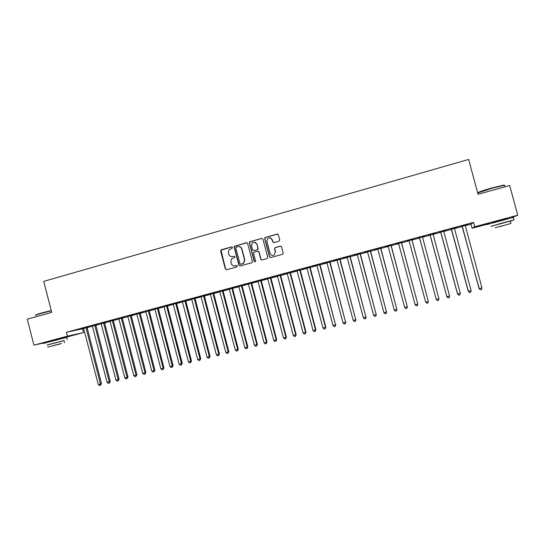 <?xml version="1.0" encoding="UTF-8"?>
<svg xmlns="http://www.w3.org/2000/svg" width="545" height="545" viewBox="0 0 545 545"><rect width="100%" height="100%" fill="white"/><g stroke="black" fill="none" stroke-linecap="round" stroke-linejoin="round"><path stroke-width="0.82" d="M232.49 247.376L231.625 246.865L221.331 249.76L220.63 251.027L225.364 269.005L226.591 269.741L236.905 266.9L237.402 266.008L236.537 265.497L235.195 265.865C233.26 266.192 231.945 265.408 231.244 263.521L230.848 262.016L231.523 258.977L234.786 257.363L234.943 256.688L234.078 256.177L232.742 256.552C230.808 256.879 229.493 256.102 228.791 254.215L228.396 252.716L228.893 249.896L231.993 248.268L232.49 247.376M231.972 246.858L221.011 250.223L225.63 268.992L226.529 269.755M236.809 265.476L235.195 265.865M234.391 256.164L232.742 256.552M492.489 222.503L507.054 218.565M48.485 341.633L61.244 338.322M278.999 241.21L279.728 239.916L278.372 234.793L277.105 234.064L264.945 237.613L264.659 238.649L269.475 256.845L270.736 257.587L282.766 254.222L283.209 253.057L281.567 246.871L280.3 246.129L274.918 247.703L274.544 248.82L275.354 251.885L274.258 254.924C272.323 255.864 270.92 255.339 270.041 253.35L266.866 241.367L267.67 238.56C269.652 237.307 271.158 237.743 272.18 239.882L272.704 241.878L273.972 242.614L278.999 241.21M465.198 225.698L471.003 224.131L473.523 222.401L66.436 332.259L67.444 336.149L83.501 332.573L61.299 338.534L61.21 338.179M473.523 222.401L474.702 226.747L517.75 215.186L511.837 217.605M48.451 341.49L48.546 341.865L33.94 345.149L27.25 319.152L51.727 312.374L43.729 281.39L468.625 159.447L478.054 194.272L509.684 185.511L517.75 215.186M33.94 345.149L67.444 336.149M247.621 243.438L246.374 242.709L234.316 246.326L234.146 247.226L238.908 265.272L240.141 266.008L252.056 262.642L252.403 261.552L247.621 243.438M250.053 241.673L261.675 238.403L262.928 239.139L267.738 257.322L267.016 258.609L262.022 259.985L260.769 259.243L258.827 251.879L257.574 251.15L253.861 252.294L253.554 253.343L255.578 261L255.326 261.77L254.202 261.382L249.338 242.961L249.569 241.98L261.675 238.403M456.989 227.149L450.381 228.927L456.976 227.081M454.428 228.403L451.376 229.227M435.053 233.069L428.527 234.827L435.039 233.001M433.043 234.173L430.094 234.963M406.863 240.597L413.376 238.914L406.863 240.597M411.945 239.861L409.05 240.638M385.431 246.381L391.944 244.698L385.431 246.381M391.112 245.475L388.176 246.272M364.251 252.097L370.764 250.414L364.251 252.097M370.511 251.034L367.534 251.831M343.316 257.744L349.822 256.061L343.316 257.744M350.135 256.525L347.131 257.335M322.613 263.33L329.119 261.648L322.613 263.33M329.991 261.961L326.946 262.779M302.148 268.855L308.654 267.166L302.148 268.855M310.064 267.329L306.992 268.16M281.915 274.312L288.421 272.629L281.915 274.312M290.362 272.643L287.249 273.481M261.913 279.708L268.406 278.025L261.913 279.708M270.872 277.902L267.731 278.747M242.13 285.049L248.622 283.366L242.13 285.049M251.592 283.1L248.418 283.952M222.564 290.328L229.057 288.646L222.564 290.328M232.517 288.237L229.316 289.102M203.217 295.547L209.702 293.864L203.217 295.547M213.654 293.326L210.418 294.198M184.081 300.711L190.559 299.028L184.081 300.711M194.987 298.36L191.724 299.239M165.155 305.813L171.634 304.137L165.155 305.813M176.519 303.34L173.228 304.226M146.435 310.868L152.907 309.185L146.435 310.868M158.248 308.266L154.93 309.158M127.918 315.862L134.383 314.186L127.918 315.862M140.167 313.143L136.822 314.043M109.593 320.807L116.058 319.132L109.593 320.807M122.271 317.967L118.905 318.873M91.471 325.692L97.923 324.023L91.471 325.692M104.572 322.742L101.179 323.655M73.541 330.536L79.986 328.86L73.541 330.536M87.043 327.463L83.63 328.383M66.436 332.259L83.732 328.54M87.03 327.647L92.48 326.176M95.763 325.29L101.281 323.805M104.551 322.926L110.124 321.421M109.981 321.216L124.832 377.923L127.986 376.983L113.408 320.882L113.38 320.514L119.008 319.023M122.257 318.151L127.946 316.618M131.175 315.746L136.924 314.192M140.147 313.327L145.958 311.76M149.16 310.895L155.032 309.315M158.227 308.456L164.161 306.855M167.335 305.997L173.337 304.382M176.498 303.531L182.561 301.896M185.709 301.044L191.833 299.396M194.967 298.551L201.153 296.882M204.273 296.037L210.527 294.354M213.633 293.517L219.948 291.813M223.034 290.982L229.425 289.259M232.497 288.434L238.948 286.69M242.007 285.866L248.527 284.109M251.565 283.291L258.153 281.513M261.178 280.695L267.84 278.904M270.845 278.093L277.575 276.281M280.566 275.47L287.365 273.638M290.335 272.841L297.202 270.988M300.166 270.191L307.101 268.317M310.044 267.527L317.054 265.633M319.976 264.85L327.061 262.935M329.963 262.152L337.123 260.224M340.012 259.447L347.247 257.499M350.115 256.722L357.418 254.753M360.272 253.984L367.65 251.994M370.484 251.231L377.944 249.222M380.757 248.466L388.292 246.429M391.085 245.679L398.702 243.629M401.474 242.879L409.166 240.801M411.918 240.059L419.67 237.974M422.423 237.232L430.216 235.127M433.023 234.37L440.83 232.265M443.685 231.496L451.498 229.391M454.407 228.607L462.235 226.495L462.398 226.836L479.062 288.55L481.978 287.978L465.226 225.426M95.784 325.106L92.377 326.026M82.479 328.117L88.93 326.448L82.479 328.117M113.401 320.358L110.022 321.271M100.512 323.26L106.963 321.577L100.512 323.26M131.195 315.562L127.843 316.468M118.728 318.341L125.193 316.665L118.728 318.341M149.18 310.711L145.856 311.611M137.149 313.368L143.621 311.692L137.149 313.368M167.356 305.806L164.059 306.699M155.768 308.347L162.24 306.665L155.768 308.347M185.729 300.854L182.452 301.739M174.591 303.265L181.069 301.589L174.591 303.265M204.293 295.853L201.05 296.725M193.625 298.135L200.104 296.453L193.625 298.135M223.062 290.792L219.839 291.657M212.863 292.944L219.349 291.262L212.863 292.944M242.028 285.675L238.839 286.534M232.32 287.692L238.812 286.009L232.32 287.692M261.205 280.505L258.044 281.356M251.994 282.385L258.487 280.702L251.994 282.385M280.586 275.279L277.459 276.124M271.887 277.017L278.386 275.334L271.887 277.017M300.186 269.993L297.093 270.831M292.004 271.587L298.51 269.904L292.004 271.587M319.997 264.652L316.938 265.476M312.353 266.096L318.859 264.414L312.353 266.096M340.032 259.25L337.008 260.067M332.934 260.544L339.44 258.861L332.934 260.544M360.293 253.786L357.302 254.59M353.753 254.931L360.259 253.241L353.753 254.931M380.778 248.261L377.828 249.058M374.81 249.249L381.323 247.559L374.81 249.249M401.502 242.675L398.586 243.465M396.113 243.499L402.626 241.816L396.113 243.499M417.845 238.267L419.541 237.811M422.45 237.027L424.16 236.564M417.824 238.206L424.16 236.496M417.688 237.749L424.18 235.999M417.668 237.681L424.187 235.924M443.705 231.298L440.707 232.102M445.987 230.113L439.42 231.891L445.974 230.044M465.219 225.494L462.106 226.332M468.06 224.165L461.411 225.957L468.039 224.097M489.642 223.566L472.12 228.266L474.702 226.747M471.003 224.131L472.12 228.266M82.533 328.86L83.501 332.573M232.027 256.661L232.994 256.552M234.643 265.967L235.447 265.851M246.844 242.695L234.575 246.34L234.398 247.239L239.153 265.265L240.052 266.028M236.298 247.055L235.801 247.948L239.977 263.794L240.849 264.305L243.56 263.201L244.541 259.842L241.68 248.99C240.972 247.096 239.65 246.32 237.709 246.66L236.298 247.055M238.86 246.558C240.406 246.674 241.428 247.491 241.925 249.004L244.78 259.836L243.799 263.194L241.094 264.298M257.989 251.122L259.045 251.885L260.987 259.243L261.886 260.013M250.284 241.694L249.569 242.975L254.433 261.375L255.026 261.907M256.804 244.242C255.721 242.041 254.188 241.646 252.206 243.05L251.545 245.72L252.655 249.923L253.902 250.652L257.199 249.733L257.914 248.452L257.029 244.262L254.529 242.212M257.029 244.262L258.139 248.466L257.84 249.515L254.134 250.659M269.973 237.852L272.384 239.902L272.909 241.898L273.699 242.654M274.258 254.924L275.354 251.885M280.75 246.108L275.116 247.716L274.741 248.827L275.552 251.892M277.637 234.057L265.156 237.64L264.877 238.676L269.68 256.845L270.572 257.615M83.596 328.335L98.291 384.606L100.484 384.055L101.479 383.66L87.05 327.402M101.479 383.66L100.444 385.329L100.484 384.055L86.008 327.681M100.444 385.329L99.565 385.553L98.291 384.606M92.343 325.971L107.093 382.392L109.3 381.834L110.274 381.445L95.791 325.045M110.274 381.445L109.245 383.115L109.3 381.834L94.769 325.317M109.245 383.115L108.366 383.339L107.093 382.392M101.138 323.601L115.942 380.165L118.156 379.606L119.103 379.225L104.579 322.674M119.103 379.225L118.095 380.887L118.156 379.606L103.577 322.947M118.095 380.887L117.209 381.112L115.942 380.165M35.854 315.105C35.084 314.996 37.101 314.261 41.911 312.905L51.257 310.534M51.325 310.807L41.842 313.212C36.672 314.676 34.655 315.426 35.793 315.46M64.038 340.659L47.156 345.06M66.674 337.403L43.218 343.486M47.136 344.971L64.017 340.577M60.209 343.936L47.694 347.145L60.209 343.936M53.499 345.55L61.578 343.473L53.499 345.55M477.658 192.801C478.721 191.969 483.626 190.314 492.38 187.821L503.955 185.075L504.643 185.341M504.745 185.743L504.363 185.307L492.496 188.114L477.706 192.971M510.311 221.195L514.044 219.962L501.972 223.062L491.031 226.386M513.349 217.414L486.576 224.656M490.997 226.284L510.284 221.086M500.283 226.495L510.931 223.477L500.283 226.495M501.897 225.855L495.064 227.79L501.897 225.855M127.986 376.983L126.992 378.652L127.067 377.358L112.447 321.08L113.408 320.297M126.992 378.652L126.099 378.877L124.832 377.923M118.871 318.818L133.777 375.669L136.018 375.103L136.911 374.735L122.278 317.899M136.911 374.735L135.937 376.404L136.018 375.103L121.331 318.157M135.937 376.404L135.037 376.629L133.777 375.669M127.802 316.413L142.763 373.407L145.018 372.841L145.89 372.473L131.202 315.494M145.89 372.473L144.929 374.143L145.018 372.841L130.282 315.746M144.929 374.143L144.023 374.367L142.763 373.407M136.788 313.988L151.796 371.131L154.065 370.559L154.909 370.205L140.174 313.075M154.909 370.205L153.963 371.867L154.065 370.559L139.275 313.321M153.963 371.867L153.056 372.099L151.796 371.131M145.815 311.556L160.884 368.842L163.159 368.27L163.977 367.923L149.187 310.643M163.977 367.923L163.05 369.585L163.159 368.27L148.322 310.882M163.05 369.585L162.138 369.817L160.884 368.842M154.896 309.11L170.013 366.547L172.302 365.968L173.099 365.62L158.254 308.204M173.099 365.62L172.186 367.289L172.302 365.968L157.41 308.429M172.186 367.289L171.266 367.521L170.013 366.547M164.018 306.644L179.196 364.23L181.499 363.651L182.262 363.317L167.363 305.745M182.262 363.317L181.362 364.98L181.499 363.651L166.545 305.963M181.362 364.98L180.443 365.211L179.196 364.23M173.194 304.171L188.427 361.907L190.736 361.321L191.479 360.994L176.526 303.272M191.479 360.994L190.593 362.657L190.736 361.321L175.735 303.49M190.593 362.657L189.667 362.888L188.427 361.907M182.411 301.685L197.699 359.571L200.029 358.985L200.737 358.658L185.736 300.792M200.737 358.658L199.879 360.327L200.029 358.985L184.973 300.997M199.879 360.327L198.945 360.558L197.699 359.571M191.683 299.185L207.032 357.22L209.369 356.634L210.05 356.314L194.994 298.292M210.05 356.314L209.205 357.976L209.369 356.634L194.258 298.49M209.205 357.976L208.272 358.215L207.032 357.22M201.01 296.671L216.406 354.856L218.763 354.264L219.417 353.957L204.3 295.785M219.417 353.957L218.586 355.619L218.763 354.264L203.592 295.976M218.586 355.619L217.646 355.858L216.406 354.856M210.377 294.143L225.834 352.486L228.205 351.886L228.825 351.586L213.66 293.258M228.825 351.586L228.014 353.249L228.205 351.886L212.979 293.442M228.014 353.249L227.067 353.487L225.834 352.486M219.805 291.602L235.317 350.094L237.695 349.502L238.294 349.202L223.069 290.723M238.294 349.202L237.497 350.864L237.695 349.502L222.415 290.901M237.497 350.864L236.544 351.103L235.317 350.094M229.275 289.048L244.848 347.696L247.239 347.097L247.805 346.804L232.524 288.176M247.805 346.804L247.028 348.466L247.239 347.097L231.904 288.339M247.028 348.466L246.074 348.705L244.848 347.696M238.799 286.479L254.433 345.285L256.838 344.678L257.369 344.392L242.034 285.607M257.369 344.392L256.613 346.055L256.838 344.678L241.442 285.771M256.613 346.055L255.653 346.3L254.433 345.285M248.377 283.897L264.066 342.859L266.485 342.246L266.989 341.974L251.599 283.032M266.989 341.974L266.253 343.636L266.485 342.246L251.034 283.182M266.253 343.636L265.286 343.875L264.066 342.859M258.003 281.302L273.753 340.414L276.186 339.808L276.662 339.535L261.212 280.437M276.662 339.535L275.94 341.197L276.186 339.808L260.673 280.58M275.94 341.197L274.966 341.442L273.753 340.414M267.69 278.693L283.495 337.961L285.941 337.348L286.384 337.089L270.879 277.834M286.384 337.089L285.682 338.745L285.941 337.348L270.375 277.97M285.682 338.745L284.708 338.99L283.495 337.961M277.425 276.07L293.285 335.495L295.744 334.875L296.16 334.623L280.593 275.211M296.16 334.623L295.479 336.285L295.744 334.875L280.123 275.341M295.479 336.285L294.498 336.531L293.285 335.495M287.208 273.427L303.136 333.015L305.609 332.396L305.99 332.15L290.369 272.575M305.99 332.15L305.329 333.806L305.609 332.396L289.926 272.698M305.329 333.806L304.342 334.058L303.136 333.015M297.052 270.776L313.041 330.522L315.521 329.895L315.875 329.657L300.193 269.925M315.875 329.657L315.228 331.319L315.521 329.895L299.777 270.034M315.228 331.319L314.24 331.564L313.041 330.522M306.951 268.106L322.994 328.015L325.494 327.388L325.815 327.157L310.071 267.261M325.815 327.157L325.188 328.812L325.494 327.388L309.689 267.363M325.188 328.812L324.193 329.064L322.994 328.015M316.897 265.422L333.009 325.494L335.522 324.861L320.01 264.584M335.809 324.636L335.202 326.291L335.522 324.861L319.656 264.679M335.202 326.291L334.201 326.544L333.009 325.494M326.905 262.724L343.078 322.96L345.605 322.32L329.998 261.886M345.857 322.109L345.271 323.764L345.605 322.32L329.677 261.975M345.271 323.764L344.263 324.016L343.078 322.96M336.967 260.013L353.201 320.406L355.742 319.772L340.046 259.182M355.967 319.561L355.401 321.216L355.742 319.772L339.76 259.257M355.401 321.216L354.386 321.468L353.201 320.406M347.09 257.281L363.386 317.844L365.94 317.204L350.142 256.457M366.131 316.999L365.579 318.655L365.94 317.204L349.89 256.525M365.579 318.655L364.557 318.914L363.386 317.844M357.261 254.535L373.618 315.269L376.186 314.622L360.3 253.718M376.35 314.424L375.818 316.08L376.186 314.622L360.081 253.779M375.818 316.08L374.796 316.338L373.618 315.269M367.494 251.776L383.918 312.673L386.5 312.019L370.518 250.966M386.623 311.835L386.119 313.491L386.5 312.019L370.334 251.013M386.119 313.491L385.083 313.75L383.918 312.673M377.787 249.004L394.273 310.064L396.869 309.41L380.792 248.193M396.958 309.233L396.474 310.888L396.869 309.41L380.635 248.234M396.474 310.888L395.432 311.147L394.273 310.064M388.135 246.211L404.683 307.441L407.299 306.787L391.119 245.407M407.353 306.617L406.89 308.266L407.299 306.787L391.003 245.441M406.89 308.266L405.841 308.531L404.683 307.441M398.538 243.404L415.154 304.805L417.783 304.144L401.508 242.607M415.154 304.805L416.312 305.895L417.361 305.636L417.783 304.144L401.427 242.627M409.009 240.583L425.686 302.155L428.329 301.487L411.952 239.786M425.686 302.155L426.837 303.252L427.893 302.986L428.329 301.487L411.904 239.8M419.534 237.743L436.279 299.484L438.936 298.817L422.464 236.952M419.5 237.756L436.232 299.341L437.424 300.588L438.487 300.322L438.936 298.817M430.053 234.909L446.852 296.664L449.605 296.133L433.05 234.098M430.114 234.888L446.934 296.8L448.072 297.911L449.141 297.645L449.605 296.133M440.66 232.047L457.528 293.98L460.334 293.428L443.719 231.223M440.762 232.02L457.643 294.102L458.781 295.22L459.851 294.947L460.334 293.428M451.328 229.172L468.264 291.275L471.125 290.71L454.441 228.335M451.471 229.132L468.421 291.391L469.552 292.508L468.264 291.275M471.125 290.71L470.628 292.236L469.552 292.508M462.065 226.277L479.259 288.659L480.383 289.783L479.062 288.55M481.978 287.978L481.467 289.511L480.383 289.783M87.057 327.981L86.021 328.206M87.03 327.613L85.987 327.838M95.797 325.631L94.782 325.842M95.77 325.263L94.755 325.474M104.579 323.26L103.591 323.471M104.551 322.892L103.564 323.096M113.408 320.882L112.447 321.08M122.284 318.491L121.344 318.682M122.257 318.116L121.317 318.307M131.209 316.086L130.296 316.27M131.181 315.712L130.262 315.896M140.174 313.668L139.288 313.845M140.147 313.293L139.261 313.47M149.194 311.243L148.329 311.413M149.167 310.868L148.301 311.038M158.254 308.797L157.416 308.961M158.227 308.422L157.389 308.586M167.37 306.345L166.559 306.501M167.342 305.963L166.532 306.12M176.526 303.872L175.742 304.021M176.498 303.497L175.715 303.647M185.736 301.392L184.98 301.535M185.709 301.01L184.953 301.153M194.994 298.898L194.265 299.028M194.967 298.517L194.238 298.646M204.3 296.391L203.605 296.514M204.273 296.01L203.578 296.133M213.66 293.864L212.986 293.987M213.633 293.483L212.959 293.605M223.069 291.33L222.421 291.439M223.041 290.948L222.394 291.057M232.524 288.782L231.911 288.884M232.497 288.4L231.884 288.503M242.034 286.22L241.449 286.316M242.007 285.832L241.421 285.927M251.599 283.645L251.041 283.727M251.572 283.257L251.013 283.346M261.212 281.05L260.687 281.131M261.184 280.668L260.66 280.743M270.879 278.447L270.381 278.515M270.851 278.059L270.354 278.127M280.593 275.831L280.13 275.893M280.566 275.436L280.103 275.498M290.369 273.195L289.933 273.249M290.342 272.807L289.906 272.854M300.193 270.545L299.791 270.592M300.166 270.156L299.764 270.197M310.071 267.888L309.703 267.922M310.044 267.493L309.676 267.527M320.01 265.211L319.663 265.238M319.983 264.816L319.636 264.843M67.253 339.651L66.647 337.287M64.003 340.509L64.562 342.682M503.955 185.075L504.363 185.307M514.044 219.962L513.308 217.271M510.263 221.004L510.931 223.477M505.038 186.799L504.622 185.273M507.116 218.79L507.007 218.388M492.551 222.728L492.442 222.326M185.709 301.194L184.953 301.337"/></g></svg>
